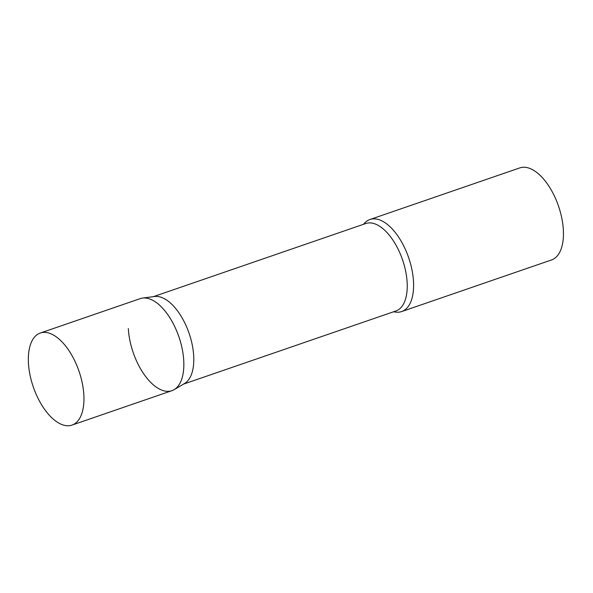 <?xml version="1.0" encoding="UTF-8"?>
<svg xmlns="http://www.w3.org/2000/svg" width="593" height="593" viewBox="0 0 593 593"><rect width="100%" height="100%" fill="white"/><g stroke="black" fill="none" stroke-linecap="round" stroke-linejoin="round"><path stroke-width="0.89" d="M71.998 425.092L171.888 390.691A48.685 24.172 -109 0 0 182.199 348.914A48.685 24.172 -109 0 0 153.661 300.821A48.685 24.172 -109 0 0 140.185 298.635L40.294 333.036A48.685 24.172 -109 0 0 29.976 374.813A48.685 24.172 -109 0 0 58.514 422.905A48.685 24.172 -109 0 0 71.998 425.092A48.685 24.172 -109 0 0 82.308 383.315A48.685 24.172 -109 0 0 53.77 335.223A48.685 24.172 -109 0 0 40.294 333.036M174.112 389.668A48.685 24.172 71 0 0 183.748 360.752A48.685 24.172 71 0 0 142.572 298.071L154.573 296.5A46.247 22.964 71 0 1 193.696 356.045A46.247 22.964 71 0 1 184.542 383.515L174.112 389.668A48.685 24.172 71 0 1 145.493 376.31A48.685 24.172 71 0 1 128.325 328.574M363.605 224.265A48.685 24.172 71 0 1 369.943 219.506A48.685 24.172 71 0 1 413.506 281.623A48.685 24.172 71 0 1 401.646 311.57A48.685 24.172 71 0 1 393.722 311.725M369.943 219.506L519.787 167.908A48.685 24.172 71 0 1 563.35 230.025A48.685 24.172 71 0 1 551.49 259.964L401.646 311.57M153.409 296.656L365.762 223.524A46.247 22.964 71 0 1 407.146 282.535A46.247 22.964 71 0 1 395.879 310.984L183.526 384.116"/></g></svg>
